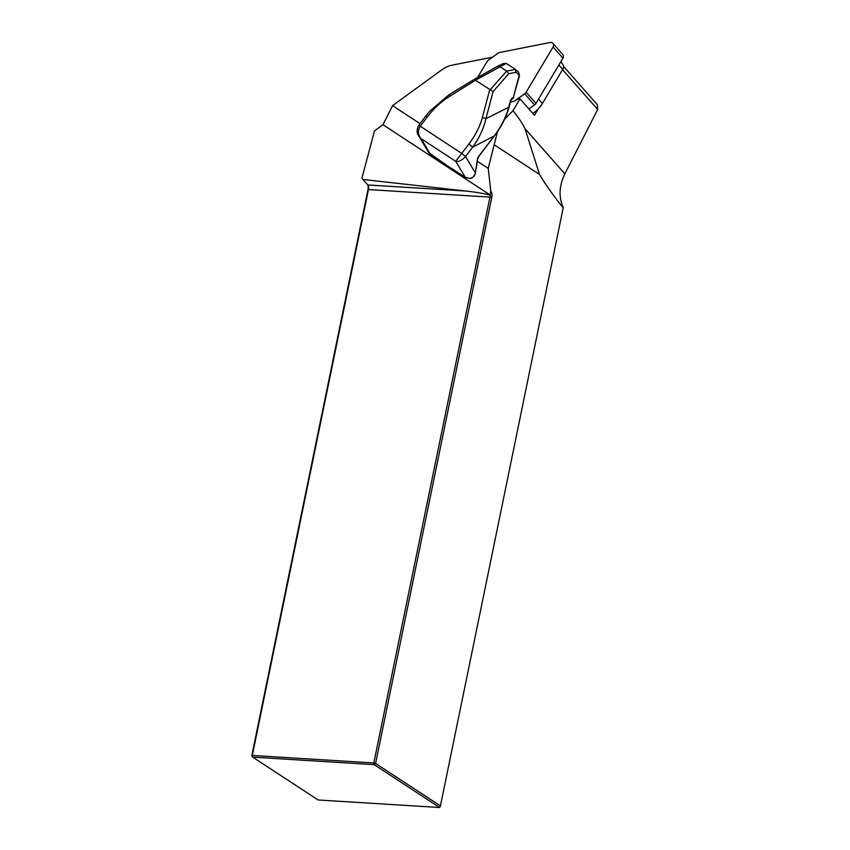 <?xml version="1.0" encoding="UTF-8"?>
<svg xmlns="http://www.w3.org/2000/svg" width="850" height="850" viewBox="0 0 850 850"><rect width="100%" height="100%" fill="white"/><g stroke="black" fill="none" stroke-linecap="round" stroke-linejoin="round"><path stroke-width="1.27" d="M532.833 113.401A26.382 22.483 -41.4 0 0 538.273 108.885L534.469 115.26L520.019 98.876L516.641 99.535M492.511 57.194L451.998 65.174A22.366 19.051 -41.4 0 0 442.255 69.498L392.572 105.644L420.006 123.643M477.317 161.234L488.24 168.396L497.462 131.697M520.019 98.876L512.986 110.67L504.581 119.255M466.172 191.059L362.844 179.456L367.859 184.971A3.581 1.785 -86.5 0 1 368.082 185.279A3.581 1.785 -86.5 0 1 368.539 189.221L252.301 755.448L373.798 762.971L490.036 196.743A3.581 1.785 93.5 0 0 490.174 195.171C484.649 193.63 476.648 192.27 466.172 191.059L367.859 184.971M490.779 191.261L488.24 168.396M490.886 191.377A4.919 2.454 -86.5 0 1 491.81 197.221L375.583 763.449L440.438 805.885L563.189 207.921C552.872 194.926 544.988 183.77 539.538 174.462L494.466 144.968M362.844 179.456L361.951 178.096L374.467 130.942L383.01 124.727L490.259 195.075L490.673 191.537M440.438 805.885L439.631 807.5L374.159 764.649L252.663 757.127L252.301 755.448L251.759 755.778L367.997 189.55A4.919 2.454 93.5 0 0 367.71 184.811M392.572 105.644L383.01 124.727M512.986 110.67C518.617 117.672 522.622 123.664 524.981 128.637L539.538 174.462M563.508 66.353L597.369 104.752L597.678 109.491L564.846 173.846C559.236 185.481 558.588 196.509 562.912 206.922L563.189 207.921M439.631 807.5L318.134 799.977L252.663 757.127L251.759 755.778M375.583 763.449L373.798 762.971L374.159 764.649L375.583 763.449M473.546 176.598L475.267 173.549L476.563 164.932M453.613 169.702L452.2 169.819L445.23 164.305L447.376 166.653M445.751 164.804L465.173 177.257L469.423 178.341C472.547 177.969 474.491 176.375 475.235 173.559L477.402 159.375A4.473 2.284 -56.7 0 1 478.911 156.039L494.286 135.894C501.394 126.353 506.228 116.641 508.799 106.781L510.531 100.247L513.432 97.07L519.244 75.119L518.489 72.091L519.52 75.438L516.024 72.303L515.227 69.222L506.292 63.421L475.426 80.219L449.767 96.273C441.479 101.373 434.021 108.226 427.391 116.832L420.24 126.204L461.731 153.425L468.881 144.043C475.426 135.384 479.91 126.576 482.343 117.64A3.581 1.158 14.8 0 1 485.913 118.703C483.735 128.371 479.326 137.849 472.696 147.146L465.545 156.517C461.773 160.48 458.49 162.074 455.696 161.319L461.731 153.425L465.545 156.517L475.394 172.964M475.734 80.495L493.096 91.556L485.913 118.703L509.086 107.089L510.808 100.566L513.368 97.888A0.892 0.892 0 0 0 513.719 97.389L513.538 97.506M449.767 96.273L449.151 94.616L474.396 79.294M475.426 80.219L474.428 79.262L497.664 66.257L474.47 79.252M516.024 72.303L508.757 73.716L506.696 71.103L515.408 69.413M499.8 66.576L506.696 71.103M499.768 66.555L497.664 66.257M506.292 63.421L503.328 63.527L497.749 66.204M428.687 152.586L445.23 164.305M465.364 177.384L455.696 161.319L421.111 138.646L418.678 135.766L428.697 152.596L430.674 154.657L421.111 138.646C417.913 134.991 417.626 130.847 420.24 126.204L418.636 125.439C416.617 129.827 416.638 133.259 418.668 135.766L418.668 135.766M427.391 116.832L425.786 116.057L418.636 125.439L420.24 126.204M468.881 144.043L472.696 147.146L494.211 135.979M511.817 98.196A0.892 0.552 55.3 0 1 511.753 99.004M519.52 75.438L513.432 97.07A0.892 0.552 55.3 0 1 513.368 97.888M538.273 108.885A26.382 22.483 -41.4 0 0 542.406 103.466L562.721 69.381A5.366 4.569 -41.4 0 0 562.498 63.867L560.724 61.859M562.912 58.182A3.581 3.049 -41.4 0 0 562.764 54.517L552.925 43.361A3.581 3.049 138.6 0 1 553.074 47.026L562.912 58.182L535.967 103.381A4.473 3.814 -41.4 0 1 534.533 104.943L528.913 108.959M553.074 47.026L526.129 92.225A4.473 3.814 138.6 0 1 524.694 93.787L515.185 100.576A4.473 3.814 -41.4 0 1 513.273 101.416L510.436 101.979M477.604 77.488L487.061 61.625A4.473 3.814 138.6 0 1 488.495 60.063L498.004 53.263A4.473 3.814 138.6 0 1 499.917 52.424L550.088 42.5A3.581 3.049 138.6 0 1 552.925 43.361M491.81 197.221L367.997 189.55M524.981 128.637L564.846 173.846M562.551 69.657L597.678 109.491M482.343 117.64L489.738 89.686M490.152 89.877L506.664 71.081M508.757 73.716L493.096 91.556M430.78 154.7L444.943 164.018M461.731 153.425L465.545 156.517M477.402 159.375L477.53 158.769M450.574 167.971L452.2 169.819M558.854 64.993L562.721 69.381M538.539 99.078L542.406 103.466M526.129 92.225L535.967 103.381M524.694 93.787L534.533 104.943M425.786 116.067L429.632 111.35L449.151 94.616L474.417 79.273M515.206 69.211L518.468 72.059M474.257 176.056C472.356 177.894 470.804 178.691 469.582 178.447L465.248 177.342L450.978 167.981M509.086 107.089C506.558 116.067 502.499 124.557 496.889 132.536L478.975 156.166L477.636 159.088L476.276 168.183"/></g></svg>

